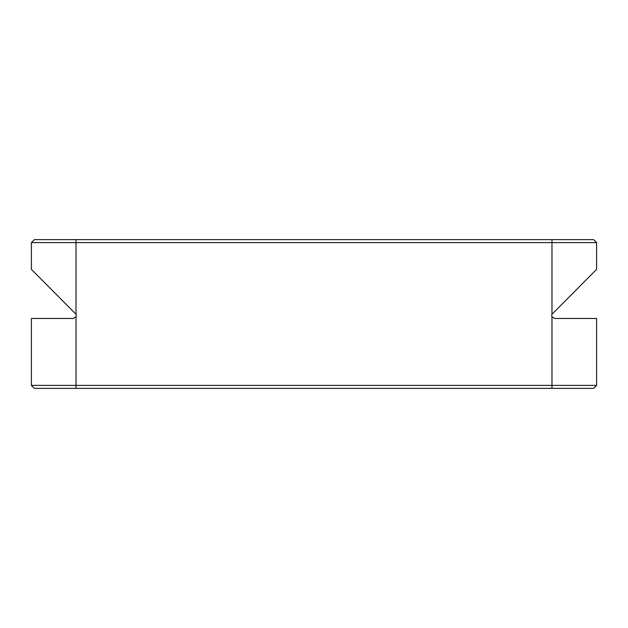 <?xml version="1.0" encoding="UTF-8"?>
<svg xmlns="http://www.w3.org/2000/svg" width="628" height="628" viewBox="0 0 628 628"><rect width="100%" height="100%" fill="white"/><g stroke="black" fill="none" stroke-linecap="round" stroke-linejoin="round"><path stroke-width="0.94" d="M76.019 316.693L73.303 318.459L31.4 318.459L31.4 385.396L596.6 385.396L596.6 318.459L554.697 318.459L551.981 316.693A2.975 2.975 0 0 1 551.981 314.283L551.981 242.604L31.4 242.604L31.4 269.381L76.019 314.283A2.975 2.975 0 0 1 76.019 316.693L76.019 388.371L593.625 388.371L596.6 385.396M31.4 385.396L34.375 388.371L76.019 388.371M31.4 242.604L34.375 239.629L551.981 239.629L551.981 242.604L596.6 242.604L596.6 269.381L551.981 314.283M596.6 242.604L593.625 239.629L551.981 239.629M76.019 239.629L76.019 314.283M551.981 388.371L551.981 316.693"/></g></svg>
